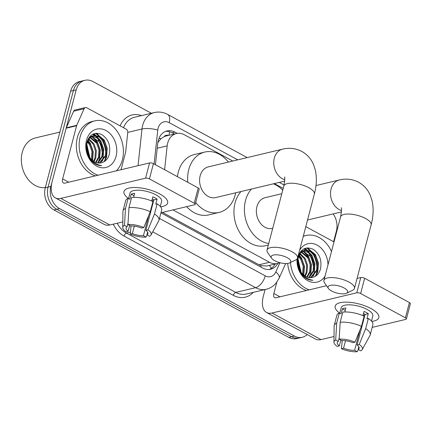 <?xml version="1.0" encoding="UTF-8"?>
<svg xmlns="http://www.w3.org/2000/svg" width="432" height="432" viewBox="0 0 432 432"><rect width="100%" height="100%" fill="white"/><g stroke="black" fill="none" stroke-linecap="round" stroke-linejoin="round"><path stroke-width="0.65" d="M168.383 135.454A5.638 4.352 76.6 0 0 164.128 136.658L160.942 138.769L157.837 142.544M164.128 136.658A16.913 13.052 -103.4 0 1 165.942 136.037L176.413 133.542A16.913 13.052 76.6 0 0 167.162 145.87L164.603 169.711M162.529 212.409L259.027 264.778L261.182 265.702L266.89 265.999L277.441 263.477A16.913 13.052 76.6 0 0 279.688 262.651M173.021 209.909L269.519 262.278A16.913 13.052 76.6 0 0 277.441 263.477M232.783 161.033L184.334 134.741A16.913 13.052 76.6 0 0 176.413 133.542M283.198 188.395L274.336 183.584M307.201 334.541A16.913 13.052 -103.4 0 1 302.308 337.257A16.913 13.052 -103.4 0 1 294.381 336.058L59.524 208.602A16.913 13.052 -103.4 0 1 50.852 186.473L76.194 89.878L73.402 90.542A16.913 13.052 -103.4 0 1 82.15 80.968A16.913 13.052 -103.4 0 0 73.402 90.542L48.06 187.137L73.402 90.542L70.61 91.211A16.913 13.052 -103.4 0 1 79.358 81.632L84.942 80.303A16.913 13.052 -103.4 0 1 92.864 81.502L151.367 113.254M59.524 208.602L56.732 209.266A16.913 13.052 -103.4 0 1 48.06 187.137A16.913 13.052 -103.4 0 0 56.732 209.266L291.589 336.722L56.732 209.266L53.941 209.93A16.913 13.052 -103.4 0 1 45.268 187.801L70.61 91.211M302.308 337.257L299.516 337.927A16.913 13.052 -103.4 0 1 291.589 336.722A16.913 13.052 -103.4 0 0 299.516 337.927L296.725 338.591A16.913 13.052 -103.4 0 1 288.803 337.387L53.941 209.93M96.498 133.272A22.556 17.404 -103.4 0 1 99.776 136.636A22.556 17.404 -103.4 0 0 96.498 133.272M101.12 138.488A22.556 17.404 -103.4 0 1 105.737 154.235A22.556 17.404 -103.4 0 0 101.12 138.488M105.554 157.275A22.556 17.404 -103.4 0 1 104.917 160.639A22.556 17.404 -103.4 0 0 105.554 157.275M307.703 247.892A22.556 17.404 -103.4 0 1 310.981 251.257A22.556 17.404 -103.4 0 0 307.703 247.892M312.325 253.109A22.556 17.404 -103.4 0 1 316.942 268.855A22.556 17.404 -103.4 0 0 312.325 253.109M316.759 271.895A22.556 17.404 -103.4 0 1 316.121 275.26A22.556 17.404 -103.4 0 0 316.759 271.895M333.158 213.905A16.913 13.052 -103.4 0 1 336.398 231.088L333.607 241.726M76.194 89.878A16.913 13.052 -103.4 0 1 84.942 80.303M93.636 133.877A22.556 17.404 -103.4 0 1 95.332 135.427M95.596 135.707A22.556 17.404 -103.4 0 1 96.131 136.285M100.337 142.792A22.556 17.404 -103.4 0 1 102.535 149.936M102.497 159.651A22.556 17.404 -103.4 0 1 102.184 161.082M304.841 248.497A22.556 17.404 -103.4 0 1 306.536 250.047M306.801 250.322A22.556 17.404 -103.4 0 1 307.336 250.906M311.542 257.413A22.556 17.404 -103.4 0 1 313.74 264.551M313.702 274.271A22.556 17.404 -103.4 0 1 313.389 275.702M177.206 133.385L174.922 132.143A16.913 13.052 76.6 0 0 166.995 130.945A16.913 13.052 76.6 0 0 157.745 143.273L155.444 164.738M160.952 212.825A16.913 13.052 76.6 0 0 161.503 213.138L262.688 268.051A16.913 13.052 76.6 0 0 270.616 269.255A16.913 13.052 76.6 0 0 277.911 263.353M165.623 131.377A16.913 13.052 -103.4 0 1 172.13 132.808L174.371 134.028M275.114 264.033A16.913 13.052 -103.4 0 1 269.195 269.487M370.958 308.551A22.556 8.165 14.7 0 1 374.539 310.797A22.556 8.165 14.7 0 1 371.812 321.419A22.556 8.165 14.7 0 0 378.821 317.601A22.556 8.165 14.7 0 0 370.958 308.551A22.556 8.165 14.7 0 0 342.257 302.33A22.556 8.165 14.7 0 0 339.757 313.173A22.556 8.165 14.7 0 1 335.189 306.158A22.556 8.165 14.7 0 1 348.613 302.222A22.556 8.165 14.7 0 1 370.958 308.551M305.807 226.638L334.001 241.942M265.086 289.543L263.39 296.006A22.556 11.794 -61.5 0 0 266.587 312.503A22.556 11.794 -61.5 0 0 272.009 313.011L356.783 292.793L360.785 277.544L357.075 278.424M266.587 312.503L315.587 339.093A22.556 11.794 -61.5 0 0 321.008 339.606L334.017 336.501M372.168 327.402L405.783 319.383A2.819 1.021 -165.3 0 0 406.399 318.956A2.819 1.021 -165.3 0 0 405.416 317.822L409.417 302.573A2.819 1.021 14.7 0 1 410.4 303.701L406.399 318.956M360.785 277.544A2.819 1.021 14.7 0 1 364.64 278.273L360.639 293.522L405.416 317.822M360.639 293.522A2.819 1.021 -165.3 0 0 356.783 292.793M364.64 278.273L409.417 302.573M326.522 285.714L276.01 297.761A5.638 2.948 118.5 0 1 274.655 297.632A5.638 2.948 118.5 0 1 273.856 293.512L276.836 282.145M363.517 313.454A11.275 4.082 -165.3 0 1 365.072 314.464L357.07 344.968A11.275 4.082 14.7 0 1 359.111 348.295A11.275 4.082 14.7 0 1 358.123 349.456L358.819 346.799M363.193 319.745A11.275 4.082 -165.3 0 0 363.701 319.691M359.948 330.048L354.634 350.287A11.275 4.082 14.7 0 1 343.559 348.192L345.508 340.751M364.9 315.112A11.275 4.082 14.7 0 1 363.053 315.23M362.945 315.635L364.057 311.407A16.351 5.918 14.7 0 1 366.32 312.52A16.351 5.918 14.7 0 1 368.28 313.702L366.946 318.784L368.361 318.449A18.608 6.739 14.7 0 1 372.865 324.734L370.202 334.903A18.608 6.739 14.7 0 1 369.97 335.475L362.2 349.601A14.661 5.308 14.7 0 1 360.72 350.865L358.123 349.456M339.757 313.178L341.188 307.73A16.351 5.918 14.7 0 1 350.919 304.879A16.351 5.918 14.7 0 1 367.119 309.469A16.351 5.918 14.7 0 1 372.821 316.03L371.504 321.052M344.828 311.98L345.881 307.967A16.351 5.918 14.7 0 0 342.392 308.799L341.059 313.88L339.347 312.952L336.679 323.12L335.68 340L338.278 341.41L339.255 337.684M340.859 340.087L339.331 345.897L337.187 346.41A14.661 5.308 14.7 0 1 333.958 342.193L334.125 326.068A18.608 6.739 14.7 0 1 334.206 325.458L336.874 315.295A18.608 6.739 14.7 0 1 339.347 312.952M342.835 312.12A18.608 6.739 14.7 0 1 364.138 316.154L361.471 326.322L354.991 342.166L352.847 342.673A11.275 4.082 14.7 0 0 341.766 340.578L339.169 339.169L340.168 322.288L342.835 312.12M334.206 325.458A18.608 6.739 14.7 0 1 336.679 323.12M340.168 322.288A18.608 6.739 14.7 0 1 361.471 326.322M342.257 340.562L341.41 348.705L343.559 348.192M354.634 350.287L357.232 351.697L358.333 349.569M357.232 351.697A14.661 5.308 14.7 0 1 341.41 348.705M333.958 342.193A14.661 5.308 14.7 0 1 335.68 340M339.169 339.169A14.661 5.308 14.7 0 1 354.991 342.166M339.331 345.897A11.275 4.082 14.7 0 1 337.295 342.571A11.275 4.082 14.7 0 1 338.278 341.41M357.07 344.968L359.213 344.455L365.693 328.612L368.361 318.449M365.693 328.612A18.608 6.739 14.7 0 1 370.202 334.903M359.213 344.455A14.661 5.308 14.7 0 1 362.2 349.601M365.072 314.464L368.28 313.702M363.118 320.047L363.544 320.279M342.392 308.799L345.254 310.354M305.062 248.681A25.375 19.58 -103.4 0 1 306.315 250.052M306.515 250.29A25.375 19.58 -103.4 0 1 308.173 252.504M309.425 254.529A25.375 19.58 -103.4 0 1 313.556 269.168M313.141 275.497A25.375 19.58 -103.4 0 1 313.043 276.026M303.248 236.396A28.193 21.757 -103.4 0 1 305.942 235.505A28.193 21.757 -103.4 0 1 331.49 251.521M303.075 275.881C306.061 278.899 309.35 280.357 312.935 280.26C305.527 279.104 300.677 274.39 298.377 266.123A14.094 10.876 -103.4 0 0 312.239 277.479C316.111 276.62 318.805 274.007 320.312 269.633C322.234 260.717 319.815 253.919 313.06 249.232C305.986 246.278 301.007 248.778 298.129 256.732C296.563 263.849 298.215 270.232 303.075 275.881M325.015 276.194A19.737 15.228 -103.4 0 1 307.082 280.298A19.737 15.228 -103.4 0 1 297.032 259.043M310.522 277.7L316.607 270.194L317.153 263.002L314.798 256.181L310.252 251.548L304.42 250.371M310.964 277.673L317.477 269.984L318.022 262.796L315.668 255.976L311.126 251.338L305.689 250.106L304.852 250.258L300.569 252.947L298.102 258.109L298.377 266.123M308.696 277.555L313.119 271.026L313.659 263.833L311.31 257.013L302.756 251.1M309.161 277.63L313.988 270.821L314.534 263.628L312.179 256.808L308.119 252.472L303.161 250.879M306.774 276.993L309.631 271.858L310.171 264.665L307.816 257.85L301.196 252.288M307.26 277.177L310.5 271.652L311.045 264.46L308.691 257.639L301.574 251.942M304.727 275.902L306.142 272.689L306.682 265.496L304.328 258.682L299.77 254.032M305.251 276.237L307.012 272.484L307.557 265.291L305.203 258.471L300.11 253.53M302.497 274.012L303.194 266.328L300.839 259.513L298.534 256.592M303.08 274.59L303.523 273.316L304.069 266.123L301.714 259.303L298.82 255.847M304.852 250.258L303.982 250.463L299.403 253.519M302.292 251.089L301.028 251.186M302.702 250.895L301.045 251.17M301.088 251.84L300.548 251.764M299.781 271.139L299.835 270.432M299.846 270.205L297.524 260.631M300.586 271.528L297.853 259.556M299.624 250.193A19.737 15.228 -103.4 0 1 316.883 244.993A19.737 15.228 -103.4 0 1 327.985 264.881M309.231 289.84A28.193 21.757 -103.4 0 1 290.455 262.537M306.445 290.504A28.193 21.757 -103.4 0 1 287.685 263.466M301.055 272.241L297.972 258.752M303.793 275.211L304.447 266.29L301.52 258.007L299.209 254.999M309.188 277.177L310.824 273.359L311.423 264.627L308.497 256.343L303.701 251.219M312.676 276.345L314.312 272.527L314.912 263.795L311.985 255.512L307.19 250.387M306.666 250.047L304.063 248.837M315.916 275.913L317.801 271.696L318.4 262.958L315.473 254.68L307.276 247.919M300.591 272.608L300.656 271.966M300.677 271.669L300.721 269.806M298.609 260.804L297.875 259.411M303.151 275.956L303.313 275.454M303.469 274.941L304.209 268.974M302.098 259.972L299.025 255.377M309.074 258.309L308.059 256.451L302.956 251.116M302.6 250.9L301.763 250.441M312.563 257.472L311.548 255.614L306.445 250.285M306.088 250.069L303.772 248.989M315.284 276.329L317.369 271.798L318.168 265.642M316.051 256.64L315.036 254.783L306.72 247.99M344.131 287.987A10.147 3.677 -165.3 0 0 332.343 285.104A10.147 3.677 -165.3 0 0 328.444 288.495A10.147 3.677 -165.3 0 0 331.571 290.984A10.147 3.677 -165.3 0 0 346.534 293.242A10.147 3.677 -165.3 0 0 344.131 287.987M328.444 288.495L324.551 282.857A15.79 5.719 14.7 0 1 323.914 280.395A15.79 5.719 14.7 0 1 333.31 277.641A15.79 5.719 14.7 0 1 348.953 282.074A15.79 5.719 14.7 0 1 354.456 288.409A15.79 5.719 14.7 0 1 352.696 290.239L346.534 293.242M281.804 193.693L265.097 197.678A15.79 12.182 76.6 0 0 256.932 206.615A15.79 12.182 76.6 0 0 259.961 222.664A15.79 12.182 76.6 0 0 272.419 228.393L272.722 228.317M268.742 243.491A31.012 23.927 -103.4 0 1 245.527 200.426A31.012 23.927 -103.4 0 1 251.446 189.043M273.38 183.811A31.012 23.927 -103.4 0 1 282.733 190.156M268.342 245.014L265.486 245.695A31.012 23.927 -103.4 0 1 241.013 234.446A31.012 23.927 -103.4 0 1 235.062 202.921A31.012 23.927 -103.4 0 1 240.98 191.538M287.226 257.688A10.147 3.677 -165.3 0 0 275.438 254.804A10.147 3.677 -165.3 0 0 271.539 258.19A10.147 3.677 -165.3 0 0 274.666 260.68A10.147 3.677 -165.3 0 0 289.629 262.937A10.147 3.677 -165.3 0 0 287.226 257.688M271.539 258.19L267.646 252.558A15.79 5.719 14.7 0 1 267.008 250.096A15.79 5.719 14.7 0 1 276.404 247.336A15.79 5.719 14.7 0 1 292.048 251.77A15.79 5.719 14.7 0 1 297.551 258.109A15.79 5.719 14.7 0 1 295.79 259.94L289.629 262.937M284.488 176.99C285.055 177.115 284.828 180.128 283.813 186.041A15.79 5.719 -165.3 0 1 293.209 183.281A15.79 5.719 -165.3 0 1 308.853 187.715A15.79 5.719 -165.3 0 1 314.356 194.049C316.645 185.539 316.953 177.498 315.279 169.933L313.546 164.635C311.121 158.879 307.211 154.478 301.822 151.427C295.699 148.284 289.256 147.533 282.49 149.175L208.321 166.865A15.79 12.182 76.6 0 0 200.156 175.808A15.79 12.182 76.6 0 0 203.191 191.857A15.79 12.182 76.6 0 0 215.649 197.581L284.699 181.111M187.801 182.299A31.012 23.927 -103.4 0 1 188.752 169.619A31.012 23.927 -103.4 0 1 204.79 152.059A31.012 23.927 -103.4 0 1 228.355 162.092M235.683 192.802A31.012 23.927 -103.4 0 1 235.219 194.832A31.012 23.927 -103.4 0 1 219.181 212.393A31.012 23.927 -103.4 0 1 195.685 202.451M177.422 176.672A31.012 23.927 -103.4 0 1 178.286 172.114A31.012 23.927 -103.4 0 1 194.324 154.553L204.79 152.059M219.181 212.393L208.715 214.888A31.012 23.927 -103.4 0 1 186.656 206.653M159.754 193.93A22.556 8.165 14.7 0 1 163.334 196.182A22.556 8.165 14.7 0 1 160.607 206.804A22.556 8.165 14.7 0 0 167.616 202.986A22.556 8.165 14.7 0 0 159.754 193.93A22.556 8.165 14.7 0 0 131.053 187.709A22.556 8.165 14.7 0 0 128.552 198.553A22.556 8.165 14.7 0 1 123.984 191.538A22.556 8.165 14.7 0 1 137.408 187.601A22.556 8.165 14.7 0 1 159.754 193.93M76.745 125.307A2.819 2.176 76.6 0 0 76.599 125.734L66.128 128.228A2.819 2.176 -103.4 0 1 66.28 127.807L76.745 125.307L84.11 108.724A2.819 2.176 76.6 0 1 85.423 107.552A2.819 2.176 76.6 0 1 86.74 107.752L126.236 129.19A2.819 2.176 76.6 0 1 127.769 132.419L125.68 151.864A2.819 2.176 76.6 0 1 125.599 152.323L121.03 169.733M66.128 128.228L52.186 181.386A22.556 11.794 -61.5 0 0 55.382 197.883A22.556 11.794 -61.5 0 0 60.804 198.396L145.579 178.173L149.58 162.923L64.805 183.141A5.638 2.948 118.5 0 1 63.45 183.017A5.638 2.948 118.5 0 1 62.651 178.891L76.599 125.734M66.28 127.807L73.645 111.224A2.819 2.176 -103.4 0 1 74.952 110.052L85.423 107.552M55.382 197.883L104.382 224.473A22.556 11.794 -61.5 0 0 109.804 224.986L122.812 221.886M160.963 212.782L194.578 204.763A2.819 1.021 -165.3 0 0 195.194 204.336A2.819 1.021 -165.3 0 0 194.211 203.202L198.212 187.952A2.819 1.021 14.7 0 1 199.195 189.081L195.194 204.336M149.58 162.923A2.819 1.021 14.7 0 1 153.436 163.652L149.434 178.902L194.211 203.202M149.434 178.902A2.819 1.021 -165.3 0 0 145.579 178.173M153.436 163.652L198.212 187.952M152.312 198.833A11.275 4.082 -165.3 0 1 153.868 199.843L145.865 230.348A11.275 4.082 14.7 0 1 147.901 233.674A11.275 4.082 14.7 0 1 146.918 234.835L147.614 232.178M151.988 205.124A11.275 4.082 -165.3 0 0 152.496 205.07M148.743 215.433L143.429 235.667A11.275 4.082 14.7 0 1 132.354 233.572L134.303 226.13M153.695 200.497A11.275 4.082 14.7 0 1 151.848 200.615M151.74 201.015L152.852 196.787A16.351 5.918 14.7 0 1 155.115 197.899A16.351 5.918 14.7 0 1 157.075 199.082L155.741 204.163L157.156 203.828A18.608 6.739 14.7 0 1 161.66 210.114L158.992 220.282A18.608 6.739 14.7 0 1 158.765 220.855L150.995 234.986A14.661 5.308 14.7 0 1 149.515 236.245L146.918 234.835M128.552 198.558L129.983 193.109A16.351 5.918 14.7 0 1 139.714 190.258A16.351 5.918 14.7 0 1 155.914 194.848A16.351 5.918 14.7 0 1 161.617 201.409L160.294 206.437M133.623 197.359L134.676 193.347A16.351 5.918 14.7 0 0 131.188 194.179L129.854 199.26L128.142 198.331L125.474 208.499L124.475 225.38L127.073 226.789L128.05 223.063M129.654 225.466L128.126 231.277L125.982 231.79A14.661 5.308 14.7 0 1 122.753 227.572L122.92 211.453A18.608 6.739 14.7 0 1 123.001 210.843L125.663 200.675A18.608 6.739 14.7 0 1 128.142 198.331M131.63 197.5A18.608 6.739 14.7 0 1 152.933 201.533L150.266 211.702L143.786 227.545L141.637 228.058A11.275 4.082 14.7 0 0 130.561 225.958L127.964 224.548L128.963 207.668L131.63 197.5M123.001 210.843A18.608 6.739 14.7 0 1 125.474 208.499M128.963 207.668A18.608 6.739 14.7 0 1 150.266 211.702M131.047 225.941L130.205 234.085L132.354 233.572M143.429 235.667L146.027 237.076L147.123 234.949M146.027 237.076A14.661 5.308 14.7 0 1 130.205 234.085M122.753 227.572A14.661 5.308 14.7 0 1 124.475 225.38M127.964 224.548A14.661 5.308 14.7 0 1 143.786 227.545M128.126 231.277A11.275 4.082 14.7 0 1 126.09 227.95A11.275 4.082 14.7 0 1 127.073 226.789M145.865 230.348L148.009 229.835L154.489 213.997L157.156 203.828M154.489 213.997A18.608 6.739 14.7 0 1 158.992 220.282M148.009 229.835A14.661 5.308 14.7 0 1 150.995 234.986M153.868 199.843L157.075 199.082M151.913 205.427L152.339 205.659M131.188 194.179L134.05 195.734M45.317 187.623A25.375 19.58 -103.4 0 1 22.264 152.307A25.375 19.58 -103.4 0 1 35.386 137.938L59.886 132.095M93.857 134.066A25.375 19.58 -103.4 0 1 95.11 135.437M95.305 135.67A25.375 19.58 -103.4 0 1 96.968 137.889M98.221 139.909A25.375 19.58 -103.4 0 1 102.352 154.548M101.936 160.877A25.375 19.58 -103.4 0 1 101.839 161.406M98.026 175.219A28.193 21.757 -103.4 0 1 80.158 136.847A28.193 21.757 -103.4 0 1 94.738 120.884A28.193 21.757 -103.4 0 1 116.986 131.112A28.193 21.757 -103.4 0 1 122.396 159.77A28.193 21.757 -103.4 0 1 116.327 170.856M95.234 175.883A28.193 21.757 -103.4 0 1 77.366 137.511A28.193 21.757 -103.4 0 1 91.946 121.549L94.738 120.884M91.87 161.26C94.856 164.279 98.145 165.742 101.731 165.64C94.322 164.484 89.473 159.77 87.172 151.502A14.094 10.876 -103.4 0 0 101.029 162.859C104.906 162.005 107.6 159.386 109.107 155.012C111.029 146.102 108.61 139.298 101.855 134.611C94.781 131.663 89.802 134.163 86.924 142.112C85.358 149.229 87.01 155.612 91.87 161.26M116.062 156.33A19.737 15.228 -103.4 0 1 96.611 166.104A19.737 15.228 -103.4 0 1 86.492 140.287A19.737 15.228 -103.4 0 1 105.948 130.513A19.737 15.228 -103.4 0 1 116.062 156.33M99.317 163.08L105.403 155.574L105.943 148.381L103.588 141.566L99.047 136.928L93.215 135.756M99.76 163.058L106.272 155.369L106.817 148.176L104.463 141.356L99.922 136.717L94.484 135.486L93.647 135.637L89.365 138.332L86.897 143.489L87.172 151.502M97.492 162.934L101.914 156.406L102.454 149.213L100.1 142.398L91.552 136.485M97.956 163.01L102.784 156.2L103.329 149.008L100.975 142.187L96.914 137.851L91.957 136.258M95.564 162.373L98.426 157.237L98.966 150.044L96.611 143.23L89.991 137.668M96.055 162.562L99.295 157.032L99.841 149.839L97.486 143.019L90.369 137.327M93.523 161.287L94.937 158.069L95.477 150.881L93.123 144.061L88.56 139.412M94.046 161.617L95.807 157.864L96.352 150.671L93.998 143.851L88.906 138.915M91.292 159.392L91.989 151.713L89.635 144.893L87.329 141.971M91.876 159.97L92.318 158.695L92.864 151.502L90.509 144.682L87.61 141.226M93.647 135.637L92.777 135.842L88.198 138.904M91.082 136.469L89.824 136.571L91.498 136.274M89.883 137.225L89.343 137.144M88.576 156.519L88.63 155.812M88.641 155.585L86.319 146.011M89.381 156.908L86.648 144.936M89.851 157.621L86.767 144.131M92.588 160.591L93.242 151.67L90.315 143.392L88.004 140.378M97.983 162.556L99.619 158.738L100.219 150.007L97.292 141.723L92.497 136.598M101.471 161.725L103.108 157.907L103.707 149.175L100.78 140.891L95.985 135.767M95.461 135.427L92.858 134.222M104.711 161.293L106.596 157.075L107.195 148.343L104.269 140.06L96.071 133.304M89.386 157.988L89.451 157.351M89.473 157.048L89.516 155.185M87.404 146.183L86.67 144.79M91.946 161.336L92.108 160.834M92.259 160.321L93.004 154.354M90.893 145.352L87.82 140.756M97.87 143.689L96.854 141.831L91.751 136.496M91.395 136.28L90.558 135.821M101.358 142.857L100.343 140.999L95.24 135.664M94.883 135.448L92.567 134.374M104.074 161.708L106.164 157.178L106.958 151.022M104.846 142.025L103.831 140.168L95.515 133.375M158.987 138.316A16.913 4.498 6.1 0 1 160.942 138.769M260.761 267.003A16.913 8.845 -61.5 0 0 261.182 265.702M269.32 265.415A16.913 7.571 23.9 0 1 271.334 268.337M168.917 135.329A16.913 8.845 -61.5 0 0 169.517 131.744M259.027 264.778L269.519 262.278M157.21 148.241L167.162 145.87M102.341 148.921A22.556 17.404 76.6 0 0 101.72 149.332M288.803 337.387L294.381 336.058M45.268 187.801L50.852 186.473M237.746 159.851L169.204 122.656A11.275 8.699 76.6 0 0 158.09 128.239A11.275 8.699 76.6 0 0 157.756 130.07L154.111 164.02M138.056 165.672L141.993 128.984A22.556 17.404 -103.4 0 1 142.663 125.318A22.556 17.404 -103.4 0 1 154.327 112.547L134.444 117.288A22.556 17.404 76.6 0 0 123.53 127.721M127.769 132.381L141.993 128.984A11.275 2.997 6.1 0 1 157.756 130.07M253.292 292.356A25.375 19.58 -103.4 0 1 233.334 295.375L124.038 236.061A25.375 19.58 -103.4 0 1 113.265 224.159M120.101 125.858A25.375 19.58 -103.4 0 1 141.421 115.625M266.198 289.278A22.556 17.404 -103.4 0 1 255.631 287.674L235.748 292.415A22.556 17.404 76.6 0 0 246.316 294.019L266.198 289.278C270.211 288.279 273.559 286.157 276.232 282.922L279.131 278.197L285.628 263.569M130.405 232.162L126.452 233.102L235.748 292.415A2.819 1.474 -61.5 0 0 233.334 295.375M117.212 223.22A22.556 17.404 76.6 0 0 126.452 233.102A2.819 1.474 -61.5 0 0 124.038 236.061M159.484 218.43L265.275 275.843A11.275 5.897 118.5 0 1 255.631 287.674L152.728 231.833M265.275 275.843A11.275 8.699 76.6 0 0 275.8 271.955L279.909 262.71M284.072 184.993L279.299 182.401M275.8 271.955A11.275 5.044 23.9 0 1 279.131 278.197M247.19 157.599L167.605 114.404A11.275 5.897 118.5 0 1 169.204 122.656M172.13 132.808L174.922 132.143M272.009 313.011L321.008 339.606M273.856 293.512L279.958 296.822M305.149 248.384A22.556 17.404 -103.4 0 1 306.974 250.052M308.783 252.142A22.556 17.404 -103.4 0 1 310.257 254.281M314.307 272.554A22.556 17.404 -103.4 0 1 313.832 275.243M315.986 185.539L339.266 179.987C346.027 178.34 352.469 179.091 358.592 182.234C363.987 185.29 367.897 189.691 370.321 195.442L372.055 200.745C373.723 208.31 373.415 216.346 371.126 224.861A15.79 5.719 -165.3 0 0 365.623 218.522A15.79 5.719 -165.3 0 0 349.985 214.094A15.79 5.719 -165.3 0 0 340.583 216.848L323.914 280.395M339.266 179.987A15.79 12.182 76.6 0 0 331.101 188.924A15.79 12.182 76.6 0 0 339.19 209.579A15.79 12.182 76.6 0 0 341.545 210.551M282.49 149.175A15.79 12.182 76.6 0 0 274.325 158.117A15.79 12.182 76.6 0 0 282.42 178.767A15.79 12.182 76.6 0 0 284.774 179.739M60.804 198.396L109.804 224.986M62.651 178.891L68.753 182.201M84.11 108.724L73.645 111.224M93.944 133.763A22.556 17.404 -103.4 0 1 95.769 135.437M97.573 137.522A22.556 17.404 -103.4 0 1 99.052 139.66M103.286 153.932A22.556 17.404 -103.4 0 1 103.297 155.045M103.102 157.934A22.556 17.404 -103.4 0 1 102.627 160.623M101.644 148.975L102.287 148.662M167.605 114.404C163.361 112.136 158.938 111.521 154.327 112.547M305.942 235.505L303.318 236.131M371.126 224.861L354.456 288.409M341.264 207.797C341.825 207.922 341.599 210.94 340.583 216.848M307.546 220.012L341.474 211.923M283.813 186.041L267.008 250.096M314.356 194.049L297.551 258.109"/></g></svg>
